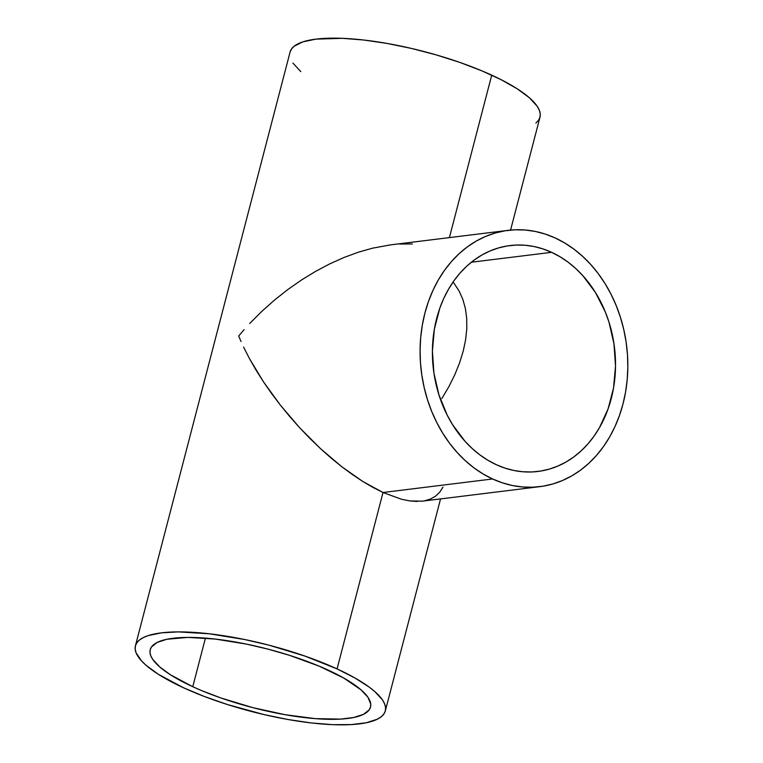 <?xml version="1.0" encoding="UTF-8"?>
<svg xmlns="http://www.w3.org/2000/svg" width="763" height="763" viewBox="0 0 763 763"><rect width="100%" height="100%" fill="white"/><g stroke="black" fill="none" stroke-linecap="round" stroke-linejoin="round"><path stroke-width="1.14" d="M496.303 464.696A113.811 91.178 -97 0 1 432.669 343.646A113.811 91.178 -97 0 1 510.018 245.552A113.811 91.178 -97 0 1 551.62 252.324L471.305 262.234L551.62 252.324A113.811 91.178 -97 0 1 615.255 373.365A113.811 91.178 -97 0 1 537.905 471.467A113.811 91.178 -97 0 1 496.303 464.696L487.881 460.251L479.803 454.824L472.154 448.472L465.001 441.262L452.469 424.514L447.204 415.139L438.944 394.862L433.937 373.183L432.402 350.951L434.385 328.996L439.803 308.185L443.751 298.447L448.463 289.301L453.899 280.813L460.022 273.078L466.746 266.163L474.033 260.135L481.796 255.061L489.97 250.979L498.468 247.937L507.204 245.953L516.112 245.057L525.087 245.247L534.062 246.535L542.932 248.9L551.62 252.324L560.042 256.769L568.12 262.186L575.769 268.538L582.913 275.758L595.455 292.506L605.24 311.781L608.979 322.148L613.977 343.827L615.512 366.068L613.538 388.014L608.111 408.834L599.46 427.719L594.015 436.198L587.901 443.932L581.168 450.847L573.89 456.875L566.127 461.958L557.953 466.031L549.455 469.083L540.709 471.057L531.811 471.963L522.827 471.763L513.861 470.475L504.992 468.11L496.303 464.696M417.466 501.463L409.807 500.929L401.462 499.25L383.016 492.497L492.583 478.973L383.016 492.497L401.462 499.25L409.807 500.929L422.254 501.167L539.784 486.66A129.128 103.453 -97 0 1 492.583 478.973A129.128 103.453 -97 0 1 420.384 341.643A129.128 103.453 -97 0 1 508.139 230.35A129.128 103.453 -97 0 1 555.34 238.037A129.128 103.453 -97 0 1 627.529 375.367A129.128 103.453 -97 0 1 539.784 486.66M192.772 686.719A113.811 30.224 14.6 0 1 150.235 649.685A113.811 30.224 14.6 0 1 215.214 639.06A113.811 30.224 14.6 0 1 327.976 670.028A113.811 30.224 14.6 0 1 370.513 707.063A113.811 30.224 14.6 0 1 305.524 717.687A113.811 30.224 14.6 0 1 192.772 686.719L205.428 638.106L192.772 686.719L201.651 690.61L221.022 698.002L252.658 707.597L284.961 714.673L315.148 718.622L340.613 719.108L353.86 717.468L363.522 714.33L369.216 709.809L370.503 707.082L370.732 704.087L368.004 697.363L361.137 689.924L343.703 678.011L319.096 666.137L289.425 655.312L268.09 649.151L246.449 644.106L215.261 639.06L187.956 637.401L166.878 639.27L157.216 642.408L151.522 646.929L150.235 649.656L150.015 652.661L150.855 655.913L152.743 659.375L159.61 666.824L170.34 674.711L192.772 686.719M510.571 230.092L539.985 117.178A129.128 34.287 -165.4 0 0 491.725 75.165L449.407 237.608L491.725 75.165A129.128 34.287 -165.4 0 0 363.798 40.029A129.128 34.287 -165.4 0 0 290.074 52.084L291.542 48.956L294.194 46.209L302.94 41.841L316.006 39.123L342.53 38.331L363.846 40.029L387.137 43.443L411.495 48.441L435.988 54.831L459.679 62.356L481.653 70.749L501.062 79.667L517.171 88.775L529.35 97.731L537.142 106.181L539.288 110.11L540.233 113.801L539.975 117.206L538.516 120.296L535.874 123.053M337.065 668.903A129.128 34.287 14.6 0 1 385.325 710.916A129.128 34.287 14.6 0 1 311.6 722.971A129.128 34.287 14.6 0 1 183.673 687.835A129.128 34.287 14.6 0 1 135.413 645.822A129.128 34.287 14.6 0 1 209.138 633.767A129.128 34.287 14.6 0 1 337.065 668.903L383.016 492.497L337.065 668.903L354.909 677.964L369.12 687.034L374.69 691.469L382.482 699.919L384.628 703.858L385.573 707.539L385.325 710.944L383.856 714.044L381.214 716.791L377.399 719.166L366.44 722.733L351.409 724.583L332.868 724.669L311.552 722.971L288.271 719.557L263.912 714.559L227.412 704.535L204.474 696.533L183.673 687.835L158.237 674.225L146.048 665.269L141.584 660.958L136.119 652.89L135.165 649.199L135.423 645.794L136.882 642.704L139.534 639.947L143.349 637.572L148.28 635.589L161.346 632.861L178.208 631.888L209.186 633.776L244.58 639.499L269.12 645.212L305.019 656.104L337.065 668.903M442.998 487.099L439.765 492.164L435.549 496.179L430.399 499.078L424.342 500.843M399.65 244.036L412.373 243.95M358.419 252.191L372.544 248.175L358.419 252.191L344.094 257.446L358.419 252.191M329.711 263.893L344.094 257.446L329.711 263.893L315.405 271.475L329.711 263.893M301.309 280.116L315.405 271.475L301.309 280.116L287.565 289.73L301.309 280.116M274.308 300.231L287.565 289.73L274.308 300.231L261.661 311.514L274.308 300.231M249.739 323.474L261.661 311.514L249.739 323.474M238.676 335.997L244.093 329.673L238.676 335.997L241.013 341.49L238.676 335.997M243.588 347.089L249.415 358.524L243.588 347.089M256.091 370.179L249.415 358.524L263.55 381.939L256.091 370.179M271.723 393.689L263.55 381.939L280.536 405.334L271.723 393.689M289.902 416.741L280.536 405.334L299.716 427.814L289.902 416.741M309.912 438.439L299.716 427.814L320.365 448.51L309.912 438.439M330.98 457.943L320.365 448.51L341.671 466.641L330.98 457.943M352.315 474.51L341.671 466.641L362.826 481.491L352.315 474.51M373.088 487.509L362.826 481.491L383.016 492.497L373.088 487.509M441.891 398.496L448.882 386.641L441.891 398.496M454.796 374.728L448.882 386.641L454.796 374.728L459.584 362.883L454.796 374.728M463.198 351.218L459.584 362.883L463.198 351.218L465.602 339.85L463.227 351.123M466.784 328.882L465.602 339.85L466.784 328.882L466.708 318.409L466.784 328.882M465.401 308.557L466.708 318.409L465.401 308.557L462.855 299.401L465.401 308.557M459.116 291.037L462.855 299.401L459.116 291.037L454.195 283.54L459.116 291.037M453.012 282.081L454.195 283.54L453.012 282.081M300.803 71.617L292.925 63.081M508.139 230.35L390.608 244.866L372.544 248.175M555.34 238.037L545.478 234.155L535.416 231.475L525.24 230.016L515.054 229.797L504.953 230.808L495.034 233.058L485.392 236.511L476.122 241.146L467.318 246.907L459.059 253.736L451.419 261.585L444.476 270.36L438.305 279.992L432.955 290.369L428.482 301.414L424.934 313.002L422.33 325.028L420.709 337.38L420.089 349.931L420.461 362.568L421.834 375.158L424.19 387.594L427.499 399.755L431.744 411.515L436.884 422.759L442.855 433.394L449.607 443.303L457.075 452.392L465.182 460.575L473.861 467.786L483.027 473.937L492.583 478.973L502.435 482.855L512.498 485.535L522.674 486.994L532.86 487.223L542.97 486.203L552.889 483.952L562.522 480.499L571.792 475.874L580.605 470.113L588.864 463.275L596.504 455.425L603.438 446.651L609.618 437.027L614.959 426.641L619.432 415.606L622.99 404.018L625.584 391.982L627.205 379.64L627.835 367.079L627.463 354.452L626.089 341.853L623.733 329.416L620.414 317.255L616.17 305.496L611.039 294.251L605.069 283.626L598.316 273.717L590.848 264.618L582.732 256.435L574.053 249.234L564.897 243.082L555.34 238.037M385.325 710.916L440.556 498.907M135.413 645.822L290.074 52.084"/></g></svg>
